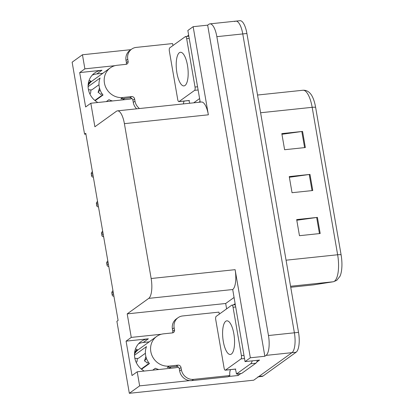 <?xml version="1.0" encoding="UTF-8"?>
<svg xmlns="http://www.w3.org/2000/svg" width="414" height="414" viewBox="0 0 414 414"><rect width="100%" height="100%" fill="white"/><g stroke="black" fill="none" stroke-linecap="round" stroke-linejoin="round"><path stroke-width="0.62" d="M138.607 343.708A17.735 16.374 -125.7 0 1 143.244 342.487L149.216 341.855M144.217 371.058A17.735 16.374 -125.7 0 1 140.972 341.597A17.735 16.374 -125.7 0 1 148.367 338.797L126.079 341.146L131.269 337.405L127.207 313.874L148.74 298.375A16.627 5.661 -96 0 0 151.146 278.513L124.397 123.657A16.627 5.661 -96 0 0 117.462 110.854A16.627 5.661 -96 0 0 116.422 111.273L94.889 126.772L90.821 103.236L128.661 99.251A17.735 16.374 54.3 0 0 131.952 98.542M226.613 308.86L225.687 303.493L233.972 297.531M240.855 373.531L238.122 375.498L237.838 373.852M148.74 298.375L232.709 289.526L245.041 361.603L259.552 360.076L256.732 362.105M124.397 123.657L208.366 114.807L193.147 26.687L187.847 30.496L200.221 102.139M208.366 114.807A16.627 5.661 -96 0 0 201.432 102.01L117.462 110.854M232.709 289.526A16.627 5.661 -96 0 0 235.116 269.669L250.335 357.789L264.851 356.263L207.657 25.156L208.868 24.286A16.627 5.661 84 0 1 209.914 23.867A16.627 5.661 84 0 1 216.848 36.665L268.469 335.531A16.627 5.661 84 0 1 266.062 355.388L264.851 356.263M245.041 361.603L250.335 357.789M234.785 21.554A16.627 5.661 84 0 1 235.83 21.135A16.627 5.661 84 0 1 242.764 33.938L294.385 332.804A16.627 5.661 84 0 1 291.979 352.661L253.725 380.192L129.328 393.3L139.642 385.874L189.7 380.601M228.544 376.507L238.122 375.498M114.978 65.676L84.88 68.848L82.453 54.767L72.134 62.193L84.57 134.198L85.91 134.058M82.453 54.767L130.933 49.659M172.964 45.23L173.445 45.183M193.147 26.687L207.657 25.156M92.218 75.151A17.735 16.374 -125.7 0 1 96.855 73.925L102.827 73.294M84.57 134.198L85.781 133.324L118.099 320.426L116.888 321.295L129.328 393.3M127.207 313.874L225.687 303.493M139.642 385.874L137.21 371.798L175.05 367.808A17.735 16.374 54.3 0 0 178.341 367.104M161.367 334.238L131.269 337.405M97.828 102.496A17.735 16.374 54.3 0 1 94.583 73.035A17.735 16.374 54.3 0 1 101.979 70.235L79.69 72.585L85.631 106.972L90.821 103.236M79.69 72.585L84.88 68.848M126.079 341.146L132.019 375.534L137.21 371.798M209.914 23.867L235.83 21.135A16.627 5.661 84 0 1 242.764 33.938L294.385 332.804A16.627 5.661 84 0 1 291.979 352.661L258.916 376.455A16.627 5.661 84 0 1 257.875 376.875M281.944 134.281L301.816 131.507A4.435 0.797 -9.8 0 1 302.562 131.419L281.825 133.603L284.609 149.723L305.346 147.539L302.562 131.419M296.791 220.253L316.669 217.485A4.435 0.797 -9.8 0 1 317.409 217.391L296.678 219.575L299.462 235.695L320.193 233.512L317.409 217.391M289.37 177.27L309.242 174.496A4.435 0.797 -9.8 0 1 309.982 174.403L289.251 176.587L292.036 192.707L312.767 190.523L309.982 174.403M315.623 107.376A5.542 0.994 170.2 0 0 312.172 107.319A22.17 7.545 -96 0 0 302.924 90.252C306.008 90.029 308.642 91.328 310.821 94.138A19.955 6.79 84 0 1 315.623 107.376L341.095 254.822A19.955 6.79 84 0 1 339.951 276.345L336.737 280.366L333.42 281.743L313.486 284.873A22.17 7.545 -96 0 0 313.615 284.858A5.542 5.211 81 0 0 313.864 284.822M235.83 21.135L239.975 20.7A16.627 5.661 84 0 1 246.91 33.498L298.535 332.364A16.627 5.661 84 0 1 296.124 352.221L263.061 376.021A16.627 5.661 84 0 1 262.021 376.435L258.414 376.818M93.373 177.264L92.017 176.783A2.774 2.556 -125.7 0 1 91.577 175.676L91.303 174.061A2.774 2.556 -125.7 0 1 91.349 172.902L92.384 171.541M98.516 207.031L97.161 206.555A2.774 2.556 -125.7 0 1 96.721 205.442L96.441 203.833A2.774 2.556 -125.7 0 1 96.488 202.669L97.523 201.307M103.655 236.803L102.299 236.322A2.774 2.556 -125.7 0 1 101.865 235.214L101.585 233.599A2.774 2.556 -125.7 0 1 101.632 232.44L102.667 231.074M108.799 266.569L107.443 266.088A2.774 2.556 -125.7 0 1 107.003 264.981L106.724 263.366A2.774 2.556 -125.7 0 1 106.771 262.207L107.811 260.846M113.938 296.336L112.587 295.86A2.774 2.556 -125.7 0 1 112.147 294.747L111.868 293.138A2.774 2.556 -125.7 0 1 111.915 291.974L112.95 290.612M172.534 332.882A2.774 2.556 54.3 0 0 172.788 331.19L174.517 329.942A2.774 2.556 -125.7 0 1 172.39 332.903L163.577 333.834A16.627 15.349 54.3 0 0 156.647 336.458A16.627 15.349 54.3 0 0 150.815 351.589A16.627 15.349 54.3 0 0 169.15 366.074L177.958 365.143A2.774 2.556 -125.7 0 1 181.016 367.554L179.283 368.802A2.774 2.556 54.3 0 0 176.229 366.39L177.958 365.143M141.536 369.247L149.418 363.575A16.627 15.349 -125.7 0 1 145.619 355.326A16.627 15.349 -125.7 0 1 146.489 346.59L134.493 355.222M158.929 369.511A16.627 15.349 -125.7 0 1 155.348 368.253L152.694 370.168M171.267 366.913L170.884 367.187A16.627 15.349 -125.7 0 1 168.7 368.481M169.072 368.439L169.994 367.777M168.995 367.151A16.627 15.349 -125.7 0 1 167.246 367.441L176.229 366.39M135.471 348.955A6.096 2.339 49.9 0 1 137.101 349.659L137.862 350.027L150.613 340.851A16.627 15.349 -125.7 0 1 151.457 340.194L156.647 336.458M149.18 363.275L141.226 368.993M158.329 369.36L157.982 369.609M134.829 358.172L135.425 358.291A6.096 2.023 -158.2 0 0 138.633 358.136L145.392 353.266M137.344 358.467L136.993 361.743A7.607 7.017 54.3 0 0 136.247 362.483M148.378 362.172L147.198 363.094A7.607 7.017 54.3 0 0 144.486 360.951L146.463 358.436M145.888 356.599L144.486 360.951M191.879 380.606L193.607 379.359L229.889 375.539L228.161 376.781L191.879 380.606A11.085 10.231 -125.7 0 1 179.655 370.954L179.283 368.802M172.788 331.19L172.415 329.042A11.085 10.231 -125.7 0 1 176.307 318.951L178.036 317.704A11.085 10.231 -125.7 0 1 182.657 315.954L218.939 312.13A11.085 10.231 -125.7 0 0 219.436 314.029M193.607 379.359A11.085 10.231 -125.7 0 1 181.384 369.707L181.016 367.554M174.517 329.942L174.149 327.795A11.085 10.231 -125.7 0 1 178.036 317.704M229.889 375.539A11.085 10.231 -125.7 0 1 230.494 369.645M235.328 369.133A11.085 3.773 84 0 1 236.456 373.997L241.641 373.449L255.836 363.233A11.085 3.773 -96 0 0 257.384 360.304M252.198 360.848A11.085 3.773 84 0 1 250.651 363.777L236.456 373.997M235.043 303.726L233.325 304.963M126.146 64.325A2.774 2.556 54.3 0 0 126.399 62.628L128.128 61.386A2.774 2.556 -125.7 0 1 126.001 64.341L117.193 65.272A16.627 15.349 54.3 0 0 110.264 67.896A16.627 15.349 54.3 0 0 104.426 83.028A16.627 15.349 54.3 0 0 122.761 97.513L131.569 96.581A2.774 2.556 -125.7 0 1 134.628 98.998L132.894 100.245A2.774 2.556 54.3 0 0 129.841 97.828L131.569 96.581M95.148 100.69L103.029 95.013A16.627 15.349 -125.7 0 1 99.231 86.769A16.627 15.349 -125.7 0 1 100.1 78.029L88.104 86.661M112.541 100.949A16.627 15.349 -125.7 0 1 108.96 99.696L106.305 101.606M124.878 98.351L124.495 98.625A16.627 15.349 -125.7 0 1 122.311 99.919M122.684 99.877L123.605 99.215M122.606 98.594A16.627 15.349 -125.7 0 1 120.857 98.884L129.841 97.828M89.082 80.394A6.096 2.339 49.9 0 1 90.713 81.097L91.473 81.465L104.224 72.29A16.627 15.349 -125.7 0 1 105.068 71.632L110.264 67.896M102.791 94.713L94.842 100.431M111.94 100.799L111.594 101.047M88.441 89.615L89.036 89.729A6.096 2.023 -158.2 0 0 92.244 89.574L99.003 84.704M90.956 89.91L90.604 93.181A7.607 7.017 54.3 0 0 89.859 93.926M101.989 93.616L100.809 94.532A7.607 7.017 54.3 0 0 98.097 92.394L100.074 89.879M99.5 88.037L98.097 92.394M136.667 108.835A11.085 10.231 -125.7 0 1 133.267 102.393L132.894 100.245M126.399 62.628L126.027 60.48A11.085 10.231 -125.7 0 1 129.918 50.389L131.647 49.147A11.085 10.231 -125.7 0 1 136.268 47.398L172.55 43.573A11.085 10.231 -125.7 0 0 173.047 45.468M139.487 108.535A11.085 10.231 -125.7 0 1 135 101.145L134.628 98.998M128.128 61.386L127.76 59.233A11.085 10.231 -125.7 0 1 131.647 49.147M183.397 103.909A11.085 10.231 -125.7 0 1 184.106 101.083M188.939 100.576A11.085 3.773 84 0 1 189.674 103.246M188.655 35.164L186.937 36.401M199.605 98.573L193.7 102.822M198.88 102.279L200.097 101.404M225.749 321.264A16.907 5.755 -96 0 0 223.053 339.863A16.907 5.755 -96 0 0 230.35 354.467A16.907 5.755 -96 0 0 231.41 354.042A16.907 5.755 -96 0 0 234.107 335.443A16.907 5.755 -96 0 0 226.81 320.84A16.907 5.755 -96 0 0 225.749 321.264M241.01 358.912A2.774 0.942 -96 0 0 241.409 355.605L233.056 307.245A2.774 0.942 -96 0 0 231.902 305.113A2.774 0.942 -96 0 0 231.726 305.18L216.149 316.394A2.774 0.942 -96 0 0 215.746 319.701L224.103 368.062A2.774 0.942 -96 0 0 225.257 370.199A2.774 0.942 -96 0 0 225.428 370.126L241.01 358.912L244.514 358.545M179.36 52.707A16.907 5.755 -96 0 0 176.664 71.306A16.907 5.755 -96 0 0 183.961 85.905A16.907 5.755 -96 0 0 185.022 85.481A16.907 5.755 -96 0 0 187.718 66.882A16.907 5.755 -96 0 0 180.421 52.283A16.907 5.755 -96 0 0 179.36 52.707M194.621 90.355A2.774 0.942 -96 0 0 195.025 87.043L186.667 38.683A2.774 0.942 -96 0 0 185.513 36.551A2.774 0.942 -96 0 0 185.337 36.618L169.761 47.833A2.774 0.942 -96 0 0 169.357 51.145L177.715 99.505A2.774 0.942 -96 0 0 178.869 101.637A2.774 0.942 -96 0 0 179.045 101.565L194.621 90.355L198.125 89.983M148.367 338.797L143.244 342.487M266.062 355.388L296.124 352.221M268.469 335.531L298.535 332.364M216.848 36.665L246.91 33.498M151.146 278.513L235.116 269.669M101.979 70.235L96.855 73.925M313.486 284.873L290.742 287.269L313.615 284.858L333.166 281.779A22.17 7.545 -96 0 0 334.429 281.241A22.17 7.545 -96 0 0 337.638 254.76A5.542 0.994 -9.8 0 1 341.095 254.822M333.42 281.743A5.542 5.211 81 0 1 333.166 281.779L290.571 286.265M286.069 260.194L337.638 254.76L312.172 107.319L260.597 112.753M263.061 376.021L258.916 376.455M309.242 174.496L312.027 190.6M316.669 217.485L319.453 233.589M301.816 131.507L304.601 147.617M92.653 173.093L91.303 174.061M92.933 174.703L91.577 175.676M97.792 202.86L96.441 203.833M98.071 204.469L96.721 205.442M102.936 232.627L101.585 233.599M103.215 234.241L101.865 235.214M108.075 262.398L106.724 263.366M108.354 264.008L107.003 264.981M113.219 292.165L111.868 293.138M113.498 293.774L112.147 294.747M169.15 366.074L167.416 367.316M137.862 350.027A16.627 15.349 54.3 0 0 134.493 354.156M157.056 369.707A11.085 10.231 54.3 0 0 157.455 369.102M137.101 349.659A17.372 16.037 54.3 0 0 134.648 352.288M137.619 349.98A16.814 15.52 54.3 0 0 134.519 353.618M179.655 370.954L181.384 369.707M174.149 327.795L172.415 329.042M250.651 363.777L255.836 363.233M122.761 97.513L121.028 98.76M91.473 81.465A16.627 15.349 54.3 0 0 88.104 85.6M110.667 101.145A11.085 10.231 54.3 0 0 111.066 100.545M90.713 81.097A17.372 16.037 54.3 0 0 88.26 83.726M91.23 81.418A16.814 15.52 54.3 0 0 88.13 85.056M133.267 102.393L135 101.145M127.76 59.233L126.027 60.48M241.409 355.605L243.96 355.336M233.056 307.245L235.602 306.976M225.428 370.126L235.799 369.034M195.025 87.043L197.571 86.774M186.667 38.683L189.214 38.414M179.045 101.565L189.41 100.473M302.924 90.252L257.539 95.034M156.989 369.712L157.382 369.081M110.6 101.151L110.993 100.519M231.902 305.113L235.219 304.761M225.257 370.199L235.623 369.102M185.513 36.551L188.836 36.199M178.869 101.637L189.234 100.545"/></g></svg>
